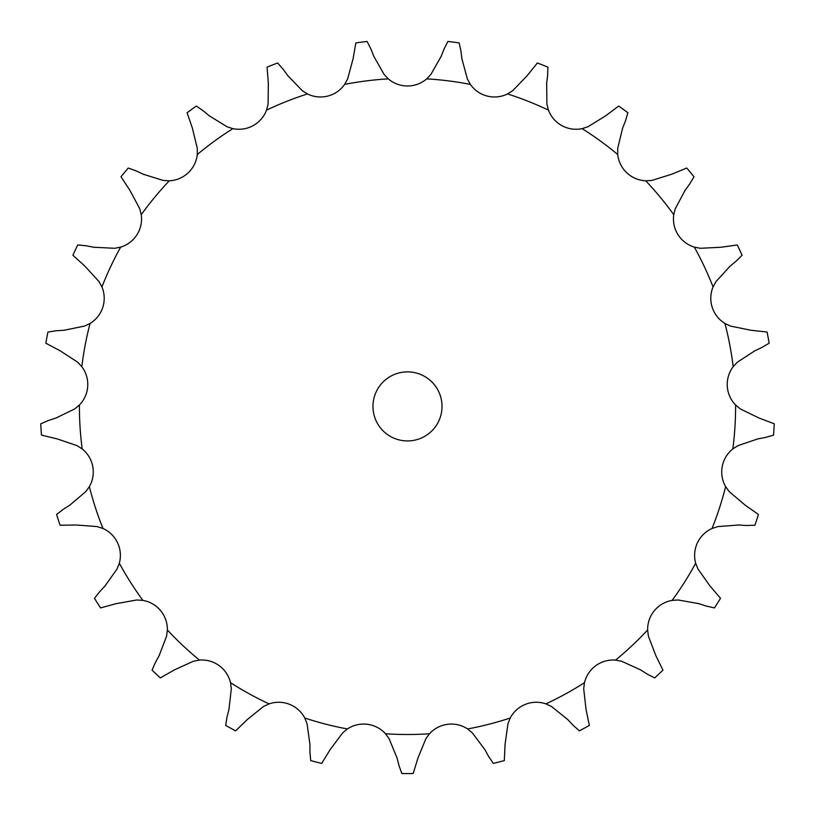 <?xml version="1.0" encoding="UTF-8"?>
<svg xmlns="http://www.w3.org/2000/svg" width="815" height="815" viewBox="0 0 815 815"><rect width="100%" height="100%" fill="white"/><g stroke="black" fill="none" stroke-linecap="round" stroke-linejoin="round"><path stroke-width="1.22" d="M287.766 75.612L302.263 90.679L307.449 93.939A29.472 29.472 0 0 0 344.643 84.393L347.618 79.035L353.068 58.843L355.849 42.9A367.157 367.157 0 0 1 367.127 41.473L370.947 49.063M370.662 48.35L374.075 56.948M373.79 56.235L384.089 74.42L388.297 78.872A29.472 29.472 0 0 0 426.703 78.872L430.911 74.42L441.21 56.235M461.932 58.843L467.382 79.035L470.357 84.393A29.472 29.472 0 0 0 507.551 93.939L512.737 90.679L527.234 75.612L537.36 62.979A367.157 367.157 0 0 1 547.925 67.166L547.619 75.652M546.661 83.303L546.916 104.208L548.464 110.137A29.472 29.472 0 0 0 582.124 128.638L587.951 126.763L605.739 115.781L618.687 106.062A367.157 367.157 0 0 1 627.886 112.745L625.472 120.895M622.64 128.067L617.699 148.371L617.709 154.504A29.472 29.472 0 0 0 645.714 180.798L651.827 180.431L671.784 174.216L686.75 168.022A367.157 367.157 0 0 1 693.993 176.774L689.633 184.068M685.099 190.313L675.258 208.752L673.75 214.691A29.472 29.472 0 0 0 694.339 247.118L700.35 248.29L721.224 247.24L737.259 244.958A367.157 367.157 0 0 1 742.098 255.238L736.057 261.218M730.118 266.138L716.008 281.552L713.064 286.931A29.472 29.472 0 0 0 724.943 323.463L730.474 326.082L750.961 330.258L767.047 332.031A367.157 367.157 0 0 1 769.177 343.197L761.842 347.485M754.873 350.776L737.361 362.196L733.184 366.679A29.472 29.472 0 0 0 735.588 405.014L740.305 408.926L759.101 418.064L774.25 423.79A367.157 367.157 0 0 1 773.537 435.129L765.366 437.461M757.797 438.908L737.993 445.622L732.828 448.922A29.472 29.472 0 0 0 725.635 486.647L729.221 491.608L745.155 505.137L758.408 514.448A367.157 367.157 0 0 1 754.894 525.257L746.397 525.481M738.706 525.003L717.862 526.582L712.035 528.487A29.472 29.472 0 0 0 695.684 563.246L697.925 568.941L709.997 586.005L720.511 598.322A367.157 367.157 0 0 1 714.419 607.919L706.136 606.024M698.801 603.65L678.223 599.983L672.11 600.39A29.472 29.472 0 0 0 647.63 629.985L648.373 636.067L655.831 655.596L662.952 670.134A367.157 367.157 0 0 1 654.669 677.917L647.11 674.015M640.6 669.889L621.58 661.23L615.559 660.099A29.472 29.472 0 0 0 584.487 682.675L583.693 688.757L586.056 709.529L589.337 725.381A367.157 367.157 0 0 1 579.384 730.851L573.037 725.197M567.749 719.584L551.48 706.462L545.928 703.875A29.472 29.472 0 0 0 510.221 718.015L507.949 723.7L505.066 744.411L504.302 760.578A367.157 367.157 0 0 1 493.299 763.411L488.552 756.351M484.833 749.596L472.333 732.848L467.606 728.956A29.472 29.472 0 0 0 429.495 733.765L425.878 738.716L417.942 758.052L413.185 773.527A367.157 367.157 0 0 1 401.815 773.527L398.983 765.519M397.058 758.052L389.122 738.716L385.505 733.765A29.472 29.472 0 0 0 347.394 728.956L342.667 732.848L330.167 749.596L321.701 763.411A367.157 367.157 0 0 1 310.698 760.578L309.945 752.113M309.934 744.411L307.051 723.7L304.779 718.015A29.472 29.472 0 0 0 269.072 703.875L263.52 706.462L247.251 719.584L235.617 730.851A367.157 367.157 0 0 1 225.663 725.381L227.028 716.986M228.944 709.529L231.307 688.757L230.513 682.675A29.472 29.472 0 0 0 199.441 660.099L193.42 661.23L174.4 669.889L160.331 677.917A367.157 367.157 0 0 1 152.048 670.134L155.461 662.351M159.17 655.596L166.627 636.067L167.37 629.985A29.472 29.472 0 0 0 142.89 600.39L136.777 599.983L116.199 603.65L100.581 607.919A367.157 367.157 0 0 1 94.489 598.322L99.725 591.629M105.003 586.005L117.075 568.941L119.316 563.246A29.472 29.472 0 0 0 102.965 528.487L97.138 526.582L76.294 525.003L60.106 525.257A367.157 367.157 0 0 1 56.592 514.448L63.336 509.273M69.846 505.137L85.779 491.608L89.365 486.647A29.472 29.472 0 0 0 82.172 448.922L77.007 445.622L57.203 438.908L41.463 435.129A367.157 367.157 0 0 1 40.75 423.79L48.564 420.448M55.899 418.064L74.695 408.926L79.412 405.014A29.472 29.472 0 0 0 81.816 366.679L77.639 362.196L60.127 350.776L45.823 343.197A367.157 367.157 0 0 1 47.953 332.031L56.347 330.747M64.039 330.258L84.526 326.082L90.058 323.463A29.472 29.472 0 0 0 101.936 286.931L98.992 281.552L84.882 266.138L72.902 255.238A367.157 367.157 0 0 1 77.741 244.958L86.196 245.794M93.776 247.24L114.65 248.29L120.661 247.118A29.472 29.472 0 0 0 141.25 214.691L139.742 208.752L129.901 190.313L121.007 176.774A367.157 367.157 0 0 1 128.25 168.022L136.237 170.936M143.216 174.216L163.173 180.431L169.286 180.798A29.472 29.472 0 0 0 197.291 154.504L197.301 148.371L192.36 128.067L187.114 112.745A367.157 367.157 0 0 1 196.313 106.062L203.312 110.881M209.261 115.781L227.049 126.763L232.876 128.638A29.472 29.472 0 0 0 266.536 110.137L268.084 104.208L268.339 83.303L267.076 67.166A367.157 367.157 0 0 1 277.64 62.979L283.223 69.387M442.025 406.41A34.525 34.525 0 0 0 390.232 376.51A34.525 34.525 0 0 0 390.232 436.31A34.525 34.525 0 0 0 442.025 406.41M444.053 49.063L447.873 41.473A367.157 367.157 0 0 1 459.151 42.9L460.964 51.202M444.338 48.35L440.925 56.948M460.862 50.438L462.034 59.617M282.774 68.755L288.215 76.243M547.711 74.888L546.559 84.067M202.721 110.382L209.852 116.28M625.757 120.182L622.354 128.78M135.535 170.61L143.909 174.542M690.081 183.446L684.651 190.934M85.443 245.651L94.53 247.383M736.648 260.729L729.527 266.627M55.583 330.798L64.813 330.207M762.545 347.159L754.17 351.102M47.83 420.693L56.632 417.83M62.684 509.691L70.487 504.73M766.12 437.319L757.033 439.061M99.206 592.199L105.532 585.445M747.172 525.532L737.932 524.952M155.095 663.033L159.546 654.924M706.87 606.258L698.068 603.406M226.845 717.74L229.137 708.775M647.762 674.433L639.948 669.482M309.945 752.887L309.934 743.637M573.566 725.768L567.23 719.024M399.167 766.263L396.864 757.308M488.929 757.023L484.467 748.924M388.297 78.872A328.099 328.099 0 0 0 344.643 84.393M470.357 84.393A328.099 328.099 0 0 0 426.703 78.872M548.464 110.137A328.099 328.099 0 0 0 507.551 93.939M617.709 154.504A328.099 328.099 0 0 0 582.124 128.638M673.75 214.691A328.099 328.099 0 0 0 645.714 180.798M713.064 286.931A328.099 328.099 0 0 0 694.339 247.118M733.184 366.679A328.099 328.099 0 0 0 724.943 323.463M732.828 448.922A328.099 328.099 0 0 0 735.599 406.41A328.099 328.099 0 0 0 735.588 405.014M712.035 528.487A328.099 328.099 0 0 0 725.635 486.647M672.11 600.39A328.099 328.099 0 0 0 695.684 563.246M615.559 660.099A328.099 328.099 0 0 0 647.63 629.985M545.928 703.875A328.099 328.099 0 0 0 584.487 682.675M467.606 728.956A328.099 328.099 0 0 0 510.221 718.015M385.505 733.765A328.099 328.099 0 0 0 429.495 733.765M304.779 718.015A328.099 328.099 0 0 0 347.394 728.956M230.513 682.675A328.099 328.099 0 0 0 269.072 703.875M167.37 629.985A328.099 328.099 0 0 0 199.441 660.099M119.316 563.246A328.099 328.099 0 0 0 142.89 600.39M89.365 486.647A328.099 328.099 0 0 0 102.965 528.487M79.412 405.014A328.099 328.099 0 0 0 82.172 448.922M90.058 323.463A328.099 328.099 0 0 0 81.816 366.679M120.661 247.118A328.099 328.099 0 0 0 101.936 286.931M169.286 180.798A328.099 328.099 0 0 0 141.25 214.691M232.876 128.638A328.099 328.099 0 0 0 197.291 154.504M307.449 93.939A328.099 328.099 0 0 0 266.536 110.137"/></g></svg>
